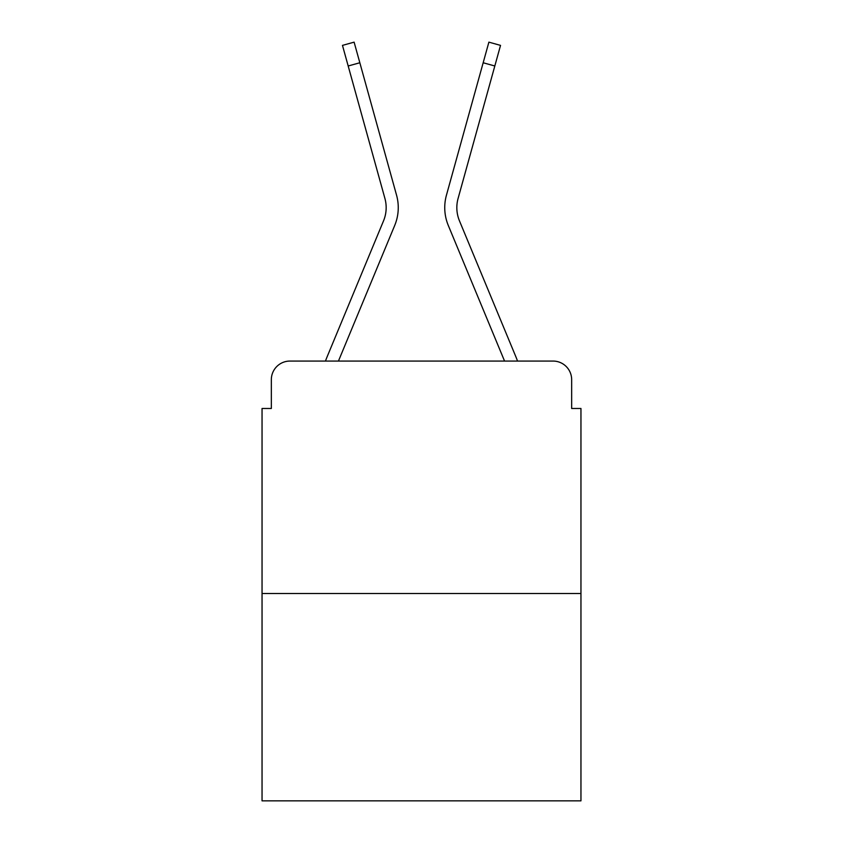 <?xml version="1.0" encoding="UTF-8"?>
<svg xmlns="http://www.w3.org/2000/svg" width="843" height="843" viewBox="0 0 843 843"><rect width="100%" height="100%" fill="white"/><g stroke="black" fill="none" stroke-linecap="round" stroke-linejoin="round"><path stroke-width="1.26" d="M271.341 379.656L271.341 408.486L271.341 379.656A18.599 18.599 0 0 1 289.939 361.067L325.503 361.067A58.578 58.578 0 0 1 326.947 357.211L383.544 220.834A34.405 34.405 0 0 0 384.914 198.453L342.469 45.385L354.113 42.15L359.835 62.761L348.18 65.986M580.953 593.514L262.047 593.514L262.047 800.85L580.953 800.85L580.953 408.486L571.659 408.486L571.659 379.656A18.599 18.599 0 0 0 553.061 361.067L289.939 361.067M262.047 593.514L262.047 408.486L271.341 408.486M338.443 361.067L394.703 225.471L338.443 361.067L394.703 225.471L338.443 361.067L394.703 225.471L338.443 361.067L394.703 225.471L338.443 361.067L394.703 225.471L338.443 361.067L394.703 225.471L338.443 361.067L394.703 225.471L338.443 361.067L394.703 225.471L338.443 361.067L394.703 225.471L338.443 361.067L394.703 225.471L338.443 361.067L348.981 361.067M494.019 361.067L504.557 361.067L448.297 225.471A46.491 46.491 0 0 1 446.432 195.228L488.887 42.15L500.531 45.385L494.82 65.986L483.165 62.761M494.82 65.986L458.086 198.453A34.405 34.405 0 0 0 459.456 220.834A34.405 34.405 0 0 1 458.086 198.453A34.405 34.405 0 0 0 459.456 220.834A34.405 34.405 0 0 1 458.086 198.453A34.405 34.405 0 0 0 459.456 220.834A34.405 34.405 0 0 1 458.086 198.453A34.405 34.405 0 0 0 459.456 220.834A34.405 34.405 0 0 1 458.086 198.453A34.405 34.405 0 0 0 459.456 220.834A34.405 34.405 0 0 1 458.086 198.453A34.405 34.405 0 0 0 459.456 220.834A34.405 34.405 0 0 1 458.086 198.453A34.405 34.405 0 0 0 459.456 220.834A34.405 34.405 0 0 1 458.086 198.453A34.405 34.405 0 0 0 459.456 220.834A34.405 34.405 0 0 1 458.086 198.453A34.405 34.405 0 0 0 459.456 220.834A34.405 34.405 0 0 1 458.086 198.453A34.405 34.405 0 0 0 459.456 220.834A34.405 34.405 0 0 1 458.086 198.453A34.405 34.405 0 0 0 459.456 220.834L516.053 357.211A58.578 58.578 0 0 1 517.497 361.067L553.061 361.067M571.659 408.486L571.659 379.656M383.544 220.834A34.405 34.405 0 0 0 384.914 198.453A34.405 34.405 0 0 1 383.544 220.834A34.405 34.405 0 0 0 384.914 198.453A34.405 34.405 0 0 1 383.544 220.834A34.405 34.405 0 0 0 384.914 198.453A34.405 34.405 0 0 1 383.544 220.834A34.405 34.405 0 0 0 384.914 198.453A34.405 34.405 0 0 1 383.544 220.834A34.405 34.405 0 0 0 384.914 198.453A34.405 34.405 0 0 1 383.544 220.834A34.405 34.405 0 0 0 384.914 198.453A34.405 34.405 0 0 1 383.544 220.834A34.405 34.405 0 0 0 384.914 198.453A34.405 34.405 0 0 1 383.544 220.834A34.405 34.405 0 0 0 384.914 198.453A34.405 34.405 0 0 1 383.544 220.834A34.405 34.405 0 0 0 384.914 198.453A34.405 34.405 0 0 1 383.544 220.834M504.557 361.067L448.297 225.471L504.557 361.067M394.703 225.471A46.491 46.491 0 0 0 396.568 195.228L359.835 62.761"/></g></svg>
